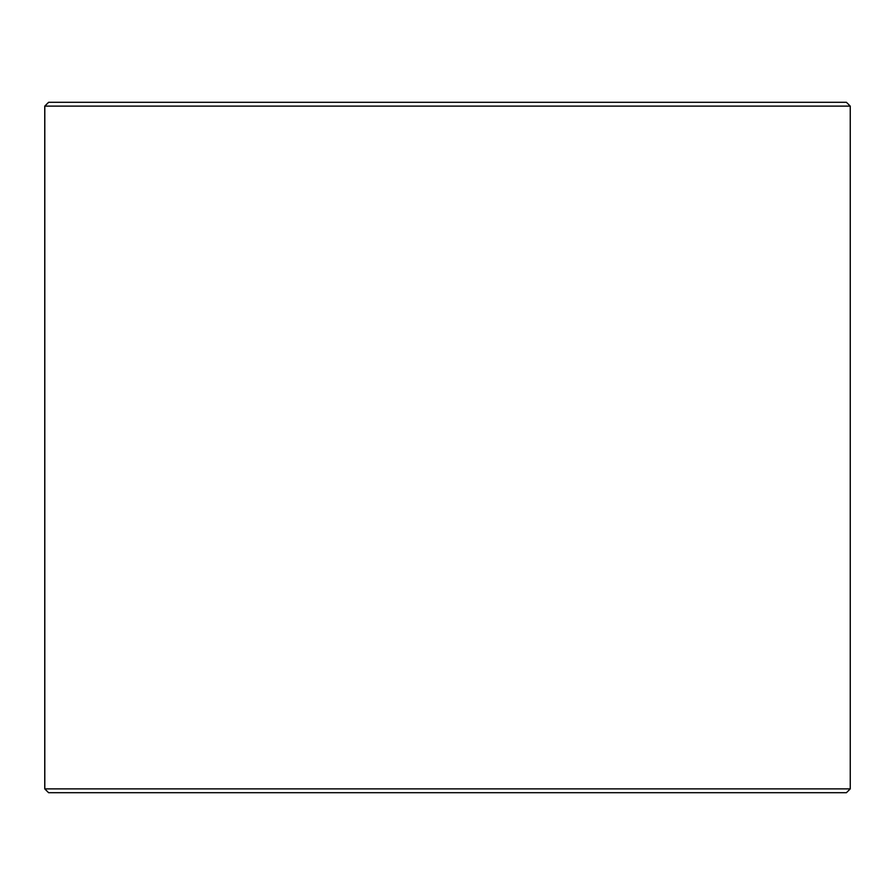 <?xml version="1.0" encoding="UTF-8"?>
<svg xmlns="http://www.w3.org/2000/svg" width="895" height="895" viewBox="0 0 895 895"><rect width="100%" height="100%" fill="white"/><g stroke="black" fill="none" stroke-linecap="round" stroke-linejoin="round"><path stroke-width="1.34" d="M48.643 792.713L846.413 792.713L850.25 788.875L850.25 106.125L846.413 102.287L48.587 102.287L44.75 106.125L44.75 788.875L48.587 792.713L44.806 788.875L44.806 106.125L48.643 102.287M850.25 106.125L44.806 106.125M850.25 788.875L44.806 788.875"/></g></svg>
